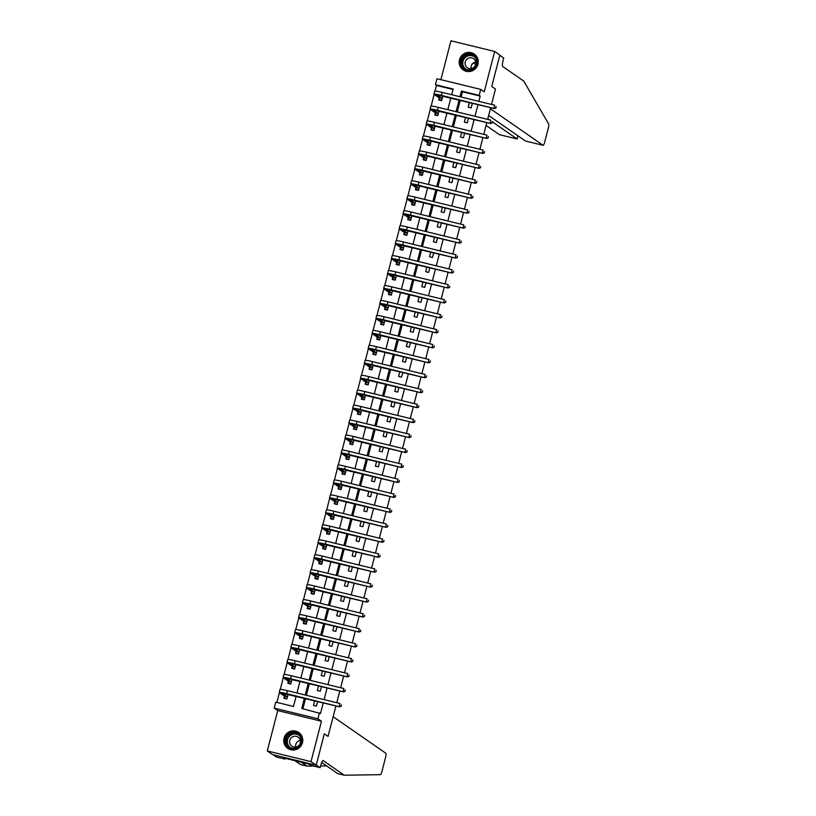 <?xml version="1.0" encoding="UTF-8"?>
<svg xmlns="http://www.w3.org/2000/svg" width="816" height="816" viewBox="0 0 816 816"><rect width="100%" height="100%" fill="white"/><g stroke="black" fill="none" stroke-linecap="round" stroke-linejoin="round"><path stroke-width="1.22" d="M459.49 59.741A9.67 9.466 -55.3 0 0 463.202 69.921A9.67 9.466 -55.3 0 0 477.931 64.229A9.67 9.466 -55.3 0 0 474.218 54.04A9.67 9.466 -55.3 0 0 459.49 59.741M284.029 738.184A9.67 9.466 -55.3 0 0 287.742 748.374A9.67 9.466 -55.3 0 0 302.471 742.682A9.67 9.466 -55.3 0 0 298.758 732.493A9.67 9.466 -55.3 0 0 284.029 738.184M453.043 89.474L436.468 85.435L435.428 84.721L436.978 78.734L480.695 89.393L479.155 95.38L461.428 91.055L459.959 96.737M487.631 119.381L490.671 107.641L490.385 108.742L543.119 145.319A3.713 0.714 103.7 0 0 543.17 145.34A3.713 0.714 103.7 0 0 544.67 142.168L548.342 127.99A3.713 0.714 103.7 0 0 548.709 124.042L523.739 81.08L502.717 66.494A6.191 1.183 -76.3 0 1 503.227 59.792L503.696 57.997L499.8 55.294L491.742 86.465L499.861 55.06L494.669 51.459L450.952 40.8L440.895 79.693M273.105 754.708L276.43 757.024L284.998 759.104L283.723 758.227L284.988 758.248L307.805 763.807L311.59 765.592L320.158 767.672L316.261 764.98L324.329 733.808L316.2 765.214L272.483 754.555L267.291 750.955L311.018 761.614L321.453 721.232L317.924 718.784L274.207 708.125L275.747 702.148L293.474 706.462L296.126 696.211M321.453 721.232L277.736 710.573L267.291 750.955M277.736 710.573L274.207 708.125M436.468 85.435L435.01 91.066M434.153 94.37L431.144 106.019M430.287 109.324L427.278 120.982M426.421 124.277L423.402 135.935M422.555 139.24L419.536 150.899M418.679 154.193L415.67 165.852M414.814 169.147L411.805 180.805M410.948 184.11L407.929 195.769M407.082 199.063L404.063 210.722M403.216 214.016L400.197 225.675M399.34 228.98L396.331 240.638M395.474 243.933L392.465 255.592M391.609 258.896L388.589 270.555M387.743 273.85L384.724 285.508M383.867 288.803L380.858 300.461M380.001 303.766L376.992 315.425M376.135 318.719L373.116 330.378M372.269 333.673L369.25 345.331M368.393 348.636L365.384 360.295M364.528 363.589L361.519 375.248M360.662 378.553L357.643 390.201M356.796 393.506L353.777 405.164M352.93 408.459L349.911 420.118M349.054 423.422L346.045 435.081M345.188 438.376L342.179 450.034M341.323 453.329L338.303 464.987M337.457 468.292L334.438 479.951M333.581 483.245L330.572 494.904M329.715 498.209L326.706 509.857M325.849 513.162L322.83 524.821M321.983 528.115L318.964 539.774M318.107 543.079L315.098 554.737M314.242 558.032L311.233 569.69M310.376 572.985L307.357 584.644M306.51 587.948L303.491 599.607M302.644 602.902L299.625 614.56M298.768 617.865L295.759 629.513M294.902 632.818L291.893 644.477M291.037 647.771L288.017 659.43M287.171 662.735L284.152 674.393M283.295 677.688L280.286 689.347M279.429 692.641L276.899 702.423M316.2 765.214L311.018 761.614M284.458 696.293L283.948 698.251L286.906 698.965L288.119 694.263M288.323 681.34L287.813 683.288L290.771 684.012L291.985 679.3M292.189 666.386L291.689 668.335L294.637 669.059L295.861 664.346M296.055 651.423L295.555 653.381L298.503 654.095L299.727 649.393M299.931 636.47L299.421 638.418L302.379 639.142L303.593 634.43M303.797 621.517L303.287 623.465L306.245 624.189L307.459 619.477M307.663 606.553L307.163 608.512L310.111 609.226L311.335 604.523M311.528 591.6L311.029 593.548L313.976 594.272L315.2 589.56M315.394 576.637L314.894 578.595L317.852 579.309L319.066 574.607M319.27 561.683L318.76 563.632L321.718 564.356L322.932 559.643M323.136 546.73L322.626 548.678L325.584 549.403L326.798 544.69M327.002 531.767L326.502 533.725L329.45 534.439L330.674 529.737M330.868 516.814L330.368 518.762L333.326 519.486L334.54 514.774M334.744 501.86L334.234 503.809L337.192 504.533L338.405 499.82M338.609 486.897L338.099 488.855L341.057 489.569L342.271 484.867M342.475 471.944L341.975 473.892L344.923 474.616L346.147 469.904M346.341 456.98L345.841 458.939L348.789 459.653L350.013 454.951M350.217 442.027L349.707 443.975L352.665 444.7L353.879 439.987M354.083 427.074L353.573 429.022L356.531 429.746L357.745 425.034M357.949 412.111L357.449 414.069L360.397 414.783L361.621 410.081M361.814 397.157L361.315 399.106L364.262 399.83L365.486 395.117M365.68 382.204L365.18 384.152L368.138 384.877L369.352 380.164M369.556 367.241L369.046 369.199L372.004 369.913L373.218 365.211M373.422 352.288L372.912 354.236L375.87 354.96L377.084 350.248M377.288 337.324L376.788 339.283L379.736 339.997L380.96 335.294M381.154 322.371L380.654 324.319L383.612 325.043L384.826 320.331M385.03 307.418L384.52 309.366L387.478 310.09L388.691 305.378M388.895 292.454L388.385 294.413L391.343 295.127L392.557 290.425M392.761 277.501L392.261 279.449L395.209 280.174L396.433 275.461M396.627 262.548L396.127 264.496L399.075 265.22L400.299 260.508M400.503 247.585L399.993 249.543L402.951 250.257L404.165 245.555M404.369 232.631L403.859 234.58L406.817 235.304L408.031 230.591M408.235 217.678L407.725 219.626L410.683 220.34L411.907 215.638M412.1 202.715L411.601 204.663L414.548 205.387L415.772 200.685M415.966 187.762L415.466 189.71L418.424 190.434L419.638 185.722M419.842 172.798L419.332 174.757L422.29 175.471L423.504 170.768M423.708 157.845L423.198 159.793L426.156 160.517L427.37 155.805M427.574 142.892L427.074 144.84L430.022 145.564L431.246 140.852M431.44 127.928L430.94 129.887L433.898 130.601L435.112 125.899M435.316 112.975L434.806 114.923L437.764 115.648L438.977 110.935M439.181 98.022L438.671 99.97L441.629 100.684L442.843 95.982M304.399 698.231L301.747 708.482L320.515 713.521L323.279 702.831M324.105 699.618L327.145 687.878M327.981 684.665L331.01 672.914M331.847 669.701L334.886 657.961M335.713 654.748L338.752 642.998M339.578 639.795L342.618 628.045M343.454 624.832L346.484 613.091M347.32 609.878L350.36 598.128M351.186 594.915L354.226 583.175M355.052 579.962L358.091 568.222M358.918 565.009L361.957 553.258M362.794 550.045L365.833 538.305M366.659 535.092L369.699 523.342M370.525 520.139L373.565 508.388M374.391 505.175L377.431 493.435M378.267 490.222L381.296 478.472M382.133 475.259L385.172 463.519M385.999 460.306L389.038 448.565M389.864 445.352L392.904 433.602M393.74 430.389L396.77 418.649M397.606 415.436L400.646 403.685M401.472 400.483L404.512 388.732M405.338 385.519L408.377 373.779M409.204 370.566L412.243 358.816M413.08 355.613L416.119 343.862M416.945 340.649L419.985 328.909M420.811 325.696L423.851 313.946M424.677 310.733L427.717 298.993M428.553 295.78L431.582 284.029M432.419 280.826L435.458 269.076M436.285 265.863L439.324 254.123M440.15 250.91L443.19 239.159M444.026 235.957L447.056 224.206M447.892 220.993L450.932 209.253M451.758 206.04L454.798 194.29M455.624 191.077L458.663 179.336M459.49 176.123L462.529 164.373M463.366 161.17L466.405 149.42M467.231 146.207L470.271 134.467M471.097 131.254L474.137 119.503M474.963 116.3L478.003 104.55M478.839 101.337L480.196 96.094L462.468 91.78L461.111 97.022M460.275 100.225L457.235 111.976M456.409 115.189L453.37 126.929M452.543 130.142L449.504 141.892M448.678 145.105L445.638 156.845M444.802 160.058L441.772 171.799M440.936 175.012L437.896 186.762M437.07 189.975L434.03 201.715M433.204 204.928L430.165 216.679M429.328 219.881L426.299 231.632M425.462 234.845L422.423 246.585M421.597 249.798L418.557 261.548M417.731 264.761L414.691 276.502M413.865 279.715L410.825 291.455M409.989 294.668L406.949 306.418M406.123 309.631L403.084 321.371M402.257 324.584L399.218 336.335M398.392 339.538L395.352 351.288M394.516 354.501L391.486 366.241M390.65 369.454L387.61 381.205M386.784 384.418L383.744 396.158M382.918 399.371L379.879 411.111M379.042 414.324L376.013 426.074M375.176 429.287L372.137 441.028M371.311 444.241L368.271 455.991M367.445 459.194L364.405 470.944M363.579 474.157L360.539 485.897M359.703 489.11L356.674 500.861M355.837 504.064L352.798 515.814M351.971 519.027L348.932 530.767M348.106 533.98L345.066 545.731M344.23 548.944L341.2 560.684M340.364 563.897L337.324 575.647M336.498 578.85L333.458 590.6M332.632 593.813L329.593 605.554M328.756 608.767L325.727 620.517M324.89 623.72L321.851 635.47M321.025 638.683L317.985 650.423M317.159 653.636L314.119 665.387M313.293 668.6L310.253 680.34M309.417 683.553L306.388 695.303M305.551 698.506L302.899 708.757M314.711 700.74L313.497 705.452L316.445 706.166L317.669 701.464M318.577 685.787L317.363 690.489L320.321 691.213L321.535 686.501M322.442 670.823L321.229 675.536L324.187 676.26L325.4 671.548M326.318 655.87L325.094 660.583L328.052 661.297L329.266 656.594M330.184 640.917L328.97 645.619L331.918 646.343L333.142 641.631M334.05 625.954L332.836 630.666L335.784 631.38L337.008 626.678M337.916 611L336.702 615.713L339.66 616.427L340.874 611.725M341.792 596.047L340.568 600.749L343.526 601.474L344.74 596.761M345.658 581.084L344.434 585.796L347.392 586.51L348.616 581.808M349.523 566.131L348.31 570.833L351.257 571.557L352.481 566.845M353.389 551.167L352.175 555.88L355.133 556.604L356.347 551.891M357.265 536.214L356.041 540.926L358.999 541.64L360.213 536.938M361.131 521.261L359.907 525.963L362.865 526.687L364.079 521.975M364.997 506.297L363.783 511.01L366.731 511.734L367.955 507.022M368.863 491.344L367.649 496.057L370.607 496.771L371.821 492.068M372.728 476.391L371.515 481.093L374.473 481.817L375.686 477.105M376.604 461.428L375.38 466.14L378.338 466.854L379.552 462.152M380.47 446.474L379.256 451.177L382.204 451.901L383.428 447.188M384.336 431.511L383.122 436.223L386.07 436.948L387.294 432.235M388.202 416.558L386.988 421.27L389.946 421.984L391.16 417.282M392.078 401.605L390.854 406.307L393.812 407.031L395.026 402.319M395.944 386.641L394.72 391.354L397.678 392.078L398.891 387.365M399.809 371.688L398.596 376.4L401.543 377.114L402.767 372.412M403.675 356.735L402.461 361.437L405.419 362.161L406.633 357.449M407.551 341.771L406.327 346.484L409.285 347.198L410.499 342.496M411.417 326.818L410.193 331.52L413.151 332.245L414.365 327.532M415.283 311.855L414.069 316.567L417.017 317.291L418.241 312.579M419.149 296.902L417.935 301.614L420.893 302.328L422.107 297.626M423.014 281.948L421.801 286.651L424.759 287.375L425.972 282.662M426.89 266.985L425.666 271.697L428.624 272.422L429.838 267.709M430.756 252.032L429.542 256.744L432.49 257.458L433.714 252.756M434.622 237.079L433.408 241.781L436.356 242.505L437.58 237.793M438.488 222.115L437.274 226.828L440.232 227.542L441.446 222.839M442.364 207.162L441.14 211.864L444.098 212.588L445.312 207.876M446.23 192.199L445.006 196.911L447.964 197.635L449.177 192.923M450.095 177.245L448.882 181.958L451.829 182.672L453.053 177.97M453.961 162.292L452.747 166.994L455.705 167.719L456.919 163.006M457.837 147.329L456.613 152.041L459.571 152.765L460.785 148.053M461.703 132.376L460.479 137.088L463.437 137.802L464.651 133.1M465.569 117.422L464.355 122.125L467.303 122.849L468.527 118.136M469.435 102.459L468.221 107.171L471.169 107.885L472.393 103.183M495.475 89.056L491.507 104.428L495.475 89.056L491.742 86.465L495.475 89.056M486.805 122.594L483.766 134.344M482.939 137.547L479.9 149.297M479.074 152.51L476.034 164.251M475.198 167.464L472.158 179.214M471.332 182.427L468.292 194.167M467.466 197.38L464.426 209.12M463.6 212.333L460.561 224.084M459.724 227.297L456.695 239.037M455.858 242.25L452.819 254M451.993 257.203L448.953 268.954M448.127 272.167L445.087 283.907M444.251 287.12L441.221 298.87M440.385 302.083L437.345 313.823M436.519 317.036L433.48 328.777M432.653 331.99L429.614 343.74M428.788 346.953L425.748 358.693M424.912 361.906L421.872 373.657M421.046 376.859L418.006 388.61M417.18 391.823L414.14 403.563M413.314 406.776L410.275 418.526M409.438 421.739L406.409 433.48M405.572 436.693L402.533 448.433M401.707 451.646L398.667 463.396M397.841 466.609L394.801 478.349M393.965 481.562L390.935 493.313M390.099 496.516L387.059 508.266M386.233 511.479L383.194 523.219M382.367 526.432L379.328 538.183M378.502 541.396L375.462 553.136M374.626 556.349L371.586 568.089M370.76 571.302L367.72 583.052M366.894 586.265L363.854 598.006M363.028 601.219L359.989 612.969M359.152 616.172L356.123 627.922M355.286 631.135L352.247 642.875M351.421 646.088L348.381 657.839M347.555 661.042L344.515 672.792M343.679 676.005L340.649 687.745M339.813 690.958L336.773 702.709M335.947 705.922L328.063 736.399L333.152 716.713L385.886 753.29A3.713 0.714 103.7 0 1 385.58 757.319L381.919 771.487A3.713 0.714 103.7 0 1 380.45 774.67L344.23 775.2L323.207 760.624A6.191 1.183 103.7 0 0 323.126 760.583A6.191 1.183 103.7 0 0 320.627 765.877L320.158 767.672M480.695 89.393L484.225 91.841L494.669 51.459M480.196 96.094L479.155 95.38M319.474 712.796L317.924 718.784M324.329 733.808L328.063 736.399L324.329 733.808M451.687 94.717L453.155 89.036L435.428 84.721M296.963 692.998L299.992 681.258M300.829 678.045L303.868 666.295M304.694 663.092L307.734 651.341M308.56 648.128L311.6 636.388M312.436 633.175L315.466 621.425M316.302 618.212L319.342 606.472M320.168 603.259L323.207 591.518M324.034 588.305L327.073 576.555M327.899 573.342L330.939 561.602M331.775 558.389L334.805 546.638M335.641 543.436L338.681 531.685M339.507 528.472L342.547 516.732M343.373 513.519L346.412 501.769M347.249 498.556L350.278 486.815M351.115 483.602L354.154 471.862M354.98 468.649L358.02 456.899M358.846 453.686L361.886 441.946M362.712 438.733L365.752 426.982M366.588 423.779L369.628 412.029M370.454 408.816L373.493 397.076M374.32 393.863L377.359 382.112M378.185 378.91L381.225 367.159M382.061 363.946L385.091 352.206M385.927 348.993L388.967 337.243M389.793 334.03L392.833 322.289M393.659 319.076L396.698 307.326M397.535 304.123L400.564 292.373M401.401 289.16L404.44 277.42M405.266 274.207L408.306 262.456M409.132 259.253L412.172 247.503M412.998 244.29L416.038 232.55M416.874 229.337L419.914 217.586M420.74 214.373L423.779 202.633M424.606 199.42L427.645 187.67M428.471 184.467L431.511 172.717M432.347 169.504L435.377 157.763M436.213 154.55L439.253 142.8M440.079 139.597L443.119 127.847M443.945 124.634L446.984 112.894M447.821 109.681L450.85 97.93M459.122 99.95L456.093 111.69M455.257 114.903L452.217 126.653M451.391 129.866L448.351 141.607M447.525 144.82L444.485 156.57M443.649 159.773L440.62 171.523M439.783 174.736L436.744 186.476M435.917 189.689L432.878 201.44M432.052 204.643L429.012 216.393M428.186 219.606L425.146 231.346M424.31 234.559L421.28 246.31M420.444 249.523L417.404 261.263M416.578 264.476L413.539 276.226M412.712 279.429L409.673 291.179M408.836 294.392L405.807 306.133M404.971 309.346L401.931 321.096M401.105 324.299L398.065 336.049M397.239 339.262L394.199 351.002M393.363 354.215L390.334 365.966M389.497 369.179L386.458 380.919M385.631 384.132L382.592 395.882M381.766 399.085L378.726 410.836M377.9 414.049L374.86 425.789M374.024 429.002L370.994 440.752M370.158 443.955L367.118 455.705M366.292 458.918L363.253 470.659M362.426 473.872L359.387 485.622M358.55 488.835L355.521 500.575M354.685 503.788L351.645 515.539M350.819 518.741L347.779 530.492M346.953 533.705L343.913 545.445M343.077 548.658L340.048 560.408M339.211 563.611L336.172 575.362M335.345 578.575L332.306 590.315M331.48 593.528L328.44 605.278M327.614 608.491L324.574 620.231M323.738 623.444L320.708 635.195M319.872 638.398L316.832 650.148M316.006 653.361L312.967 665.101M312.14 668.314L309.101 680.065M308.264 683.267L305.235 695.018M462.468 91.78L461.428 91.055M286.997 698.618L284.682 698.057L284.427 696.109L287.385 696.833L282.214 693.202L339.711 706.829L286.661 693.671A9.292 0.673 -165.5 0 0 279.215 692.427A9.292 0.673 -165.5 0 0 279.347 692.59L284.427 696.109M285.518 698.629L284.682 698.057M341.108 706.054L341.425 704.861L341.108 706.054L339.191 706.472L339.966 703.484L287.436 690.683A9.292 0.673 -165.5 0 0 279.99 689.428L279.215 692.427M341.323 706.207L339.711 706.829M320.617 765.918L326.696 765.949M344.23 775.2L337.763 773.619L321.728 762.501M301.39 762.246L306.969 766.122L300.502 764.541L294.923 760.675M306.969 766.122L313.385 766.03M284.998 759.104L285.141 758.564M486.071 125.419L499.392 134.66L517.058 138.965L517.885 135.772M487.815 118.687L489.467 119.83M492.436 121.89L517.099 138.985L499.443 134.681A3.713 0.714 -76.3 0 1 499.392 134.66M475.748 64.546L473.402 62.924M488.641 115.484L525.453 141.015L543.119 145.319M290.863 683.665L288.558 683.094L288.293 681.156L291.251 681.88L286.09 678.239L343.577 691.876L290.527 678.718A9.292 0.673 -165.5 0 0 283.091 677.464A9.292 0.673 -165.5 0 0 283.223 677.637L288.293 681.156M289.384 683.675L288.558 683.094M344.984 691.101L345.29 689.908L344.984 691.101L343.057 691.519L343.832 688.531L291.302 675.719A9.292 0.673 -165.5 0 0 283.856 674.475L283.091 677.464M345.188 691.244L343.577 691.876M294.729 668.702L292.424 668.141L292.169 666.203L295.117 666.917L289.955 663.286L347.443 676.923L294.392 663.755A9.292 0.673 -165.5 0 0 286.957 662.51A9.292 0.673 -165.5 0 0 287.089 662.674L292.169 666.203M293.25 668.722L292.424 668.141M348.85 676.148L349.156 674.944L348.85 676.148L346.922 676.556L347.698 673.567L295.168 660.766A9.292 0.673 -165.5 0 0 287.732 659.522L286.957 662.51M349.054 676.291L347.443 676.923M298.595 653.749L296.29 653.188L296.035 651.239L298.993 651.964L293.821 648.332L351.308 661.96L298.258 648.802A9.292 0.673 -165.5 0 0 290.822 647.557A9.292 0.673 -165.5 0 0 290.955 647.72L296.035 651.239M297.126 653.759L296.29 653.188M352.716 661.184L353.022 659.991L352.716 661.184L350.788 661.603L351.563 658.614L299.033 645.813A9.292 0.673 -165.5 0 0 291.598 644.558L290.822 647.557M352.92 661.327L351.308 661.96M302.471 638.785L300.155 638.224L299.9 636.286L302.858 637L297.687 633.369L355.184 647.006L302.134 633.848A9.292 0.673 -165.5 0 0 294.688 632.594A9.292 0.673 -165.5 0 0 294.821 632.767L299.9 636.286M300.992 638.806L300.155 638.224M356.582 646.231L356.898 645.038L356.582 646.231L354.664 646.649L355.439 643.651L302.909 630.85A9.292 0.673 -165.5 0 0 295.463 629.605L294.688 632.594M356.796 646.374L355.184 647.006M299.278 746.273A8.364 8.191 124.7 0 1 287.62 746.569A8.364 8.191 124.7 0 1 287.558 734.828A8.364 8.191 124.7 0 1 299.217 734.522A8.364 8.191 124.7 0 1 299.278 746.273M288.089 735.318A7.742 7.579 -55.3 0 0 289.109 746.987A7.742 7.579 -55.3 0 0 298.952 745.916A7.742 7.579 -55.3 0 0 297.932 734.257A7.742 7.579 -55.3 0 0 288.089 735.318M295.708 747.089A5.518 5.396 124.7 0 1 300.349 740.398M291.169 737.899A5.518 5.396 -55.3 0 0 291.893 746.201A5.518 5.396 -55.3 0 0 298.901 745.447A5.518 5.396 -55.3 0 0 298.177 737.144A5.518 5.396 -55.3 0 0 291.169 737.899M300.9 734.553A9.598 9.404 -55.3 0 0 286.681 733.982A9.598 9.404 -55.3 0 0 290.425 749.659M460.928 64.454A8.364 8.191 124.7 0 1 466.701 54.131A8.364 8.191 124.7 0 1 476.83 59.741A8.364 8.191 124.7 0 1 471.056 70.064A8.364 8.191 124.7 0 1 460.928 64.454M476.34 59.986A7.742 7.579 -55.3 0 0 464.6 55.957A7.742 7.579 -55.3 0 0 464.569 68.534A7.742 7.579 -55.3 0 0 476.34 59.986M471.169 68.646A5.518 5.396 124.7 0 1 475.81 61.955M475.738 61.669A5.518 5.396 -55.3 0 0 467.374 58.803A5.518 5.396 -55.3 0 0 467.354 67.748A5.518 5.396 -55.3 0 0 475.738 61.669M476.36 56.1A9.598 9.404 -55.3 0 0 459.745 64.801A9.598 9.404 -55.3 0 0 465.885 71.206M306.337 623.832L304.021 623.271L303.766 621.333L306.724 622.047L301.563 618.416L359.05 632.053L306 618.885A9.292 0.673 -165.5 0 0 298.554 617.641A9.292 0.673 -165.5 0 0 298.697 617.804L303.766 621.333M304.858 623.842L304.021 623.271M360.458 631.278L360.764 630.074L360.458 631.278L358.53 631.686L359.305 628.697L306.775 615.896A9.292 0.673 -165.5 0 0 299.329 614.652L298.554 617.641M360.662 631.421L359.05 632.053M310.202 608.879L307.897 608.308L307.642 606.37L310.59 607.094L305.429 603.463L362.916 617.09L309.866 603.932A9.292 0.673 -165.5 0 0 302.43 602.687A9.292 0.673 -165.5 0 0 302.563 602.851L307.642 606.37M308.723 608.889L307.897 608.308M364.324 616.315L364.63 615.121L364.324 616.315L362.396 616.733L363.171 613.744L310.641 600.933A9.292 0.673 -165.5 0 0 303.205 599.689L302.43 602.687M364.528 616.457L362.916 617.09M314.068 593.915L311.763 593.354L311.508 591.416L314.466 592.13L309.295 588.499L366.782 602.137L313.732 588.968A9.292 0.673 -165.5 0 0 306.296 587.724A9.292 0.673 -165.5 0 0 306.428 587.887L311.508 591.416M312.589 593.936L311.763 593.354M368.189 601.361L368.495 600.168L368.189 601.361L366.262 601.78L367.037 598.781L314.507 585.98A9.292 0.673 -165.5 0 0 307.071 584.735L306.296 587.724M368.393 601.504L366.782 602.137M317.944 578.962L315.629 578.401L315.374 576.453L318.332 577.177L313.16 573.546L370.648 587.173L317.608 574.015A9.292 0.673 -165.5 0 0 310.162 572.771A9.292 0.673 -165.5 0 0 310.294 572.934L315.374 576.453M316.465 578.972L315.629 578.401M372.055 586.398L372.371 585.205L372.055 586.398L370.138 586.816L370.903 583.828L318.373 571.027A9.292 0.673 -165.5 0 0 310.937 569.772L310.162 572.771M372.269 586.551L370.648 587.173M321.81 564.009L319.495 563.438L319.24 561.5L322.198 562.224L317.026 558.583L374.524 572.22L321.473 559.062A9.292 0.673 -165.5 0 0 314.027 557.807A9.292 0.673 -165.5 0 0 314.17 557.981L319.24 561.5M320.331 564.019L319.495 563.438M375.921 571.445L376.237 570.251L375.921 571.445L374.003 571.863L374.779 568.874L322.249 556.063A9.292 0.673 -165.5 0 0 314.803 554.819L314.027 557.807M376.135 571.588L374.524 572.22M325.676 549.046L323.371 548.485L323.116 546.547L326.063 547.261L320.902 543.629L378.389 557.267L325.339 544.099A9.292 0.673 -165.5 0 0 317.903 542.854A9.292 0.673 -165.5 0 0 318.036 543.017L323.116 546.547M324.197 549.066L323.371 548.485M379.797 556.492L380.103 555.288L379.797 556.492L377.869 556.9L378.644 553.911L326.114 541.11A9.292 0.673 -165.5 0 0 318.668 539.866L317.903 542.854M380.001 556.634L378.389 557.267M329.542 534.092L327.236 533.531L326.981 531.583L329.929 532.307L324.768 528.676L382.255 542.303L329.205 529.145A9.292 0.673 -165.5 0 0 321.769 527.901A9.292 0.673 -165.5 0 0 321.902 528.064L326.981 531.583M328.063 534.103L327.236 533.531M383.663 541.528L383.969 540.335L383.663 541.528L381.735 541.946L382.51 538.958L329.98 526.157A9.292 0.673 -165.5 0 0 322.544 524.902L321.769 527.901M383.867 541.671L382.255 542.303M333.407 519.129L331.102 518.568L330.847 516.63L333.805 517.344L328.634 513.713L386.121 527.35L333.081 514.192A9.292 0.673 -165.5 0 0 325.635 512.938A9.292 0.673 -165.5 0 0 325.768 513.111L330.847 516.63M331.939 519.149L331.102 518.568M387.529 526.575L387.845 525.382L387.529 526.575L385.611 526.993L386.376 523.994L333.846 511.193A9.292 0.673 -165.5 0 0 326.41 509.949L325.635 512.938M387.743 526.718L386.121 527.35M337.283 504.176L334.968 503.615L334.713 501.677L337.671 502.391L332.5 498.76L389.997 512.397L336.947 499.229A9.292 0.673 -165.5 0 0 329.501 497.984A9.292 0.673 -165.5 0 0 329.633 498.148L334.713 501.677M335.804 504.186L334.968 503.615M391.394 511.622L391.711 510.418L391.394 511.622L389.477 512.03L390.252 509.041L337.722 496.24A9.292 0.673 -165.5 0 0 330.276 494.996L329.501 497.984M391.609 511.765L389.997 512.397M341.149 489.223L338.844 488.651L338.579 486.713L341.537 487.438L336.376 483.806L393.863 497.434L340.813 484.276A9.292 0.673 -165.5 0 0 333.377 483.031A9.292 0.673 -165.5 0 0 333.509 483.194L338.579 486.713M339.67 489.233L338.844 488.651M395.27 496.658L395.576 495.465L395.27 496.658L393.343 497.077L394.118 494.088L341.588 481.277A9.292 0.673 -165.5 0 0 334.142 480.032L333.377 483.031M395.474 496.801L393.863 497.434M345.015 474.259L342.71 473.698L342.455 471.76L345.403 472.474L340.241 468.843L397.729 482.48L344.678 469.312A9.292 0.673 -165.5 0 0 337.243 468.068A9.292 0.673 -165.5 0 0 337.375 468.241L342.455 471.76M343.536 474.28L342.71 473.698M399.136 481.705L399.442 480.512L399.136 481.705L397.208 482.123L397.984 479.125L345.454 466.324A9.292 0.673 -165.5 0 0 338.018 465.079L337.243 468.068M399.34 481.848L397.729 482.48M348.881 459.306L346.576 458.745L346.321 456.797L349.279 457.521L344.107 453.89L401.594 467.517L348.544 454.359A9.292 0.673 -165.5 0 0 341.108 453.115A9.292 0.673 -165.5 0 0 341.241 453.278L346.321 456.797M347.412 459.316L346.576 458.745M403.002 466.752L403.308 465.548L403.002 466.752L401.074 467.16L401.849 464.171L349.319 451.37A9.292 0.673 -165.5 0 0 341.884 450.126L341.108 453.115M403.206 466.895L401.594 467.517M352.757 444.353L350.441 443.782L350.186 441.844L353.144 442.568L347.973 438.926L405.47 452.564L352.42 439.406A9.292 0.673 -165.5 0 0 344.974 438.151A9.292 0.673 -165.5 0 0 345.107 438.325L350.186 441.844M351.278 444.363L350.441 443.782M406.868 451.789L407.184 450.595L406.868 451.789L404.95 452.207L405.725 449.218L353.195 436.407A9.292 0.673 -165.5 0 0 345.749 435.163L344.974 438.151M407.082 451.931L405.47 452.564M356.623 429.389L354.307 428.828L354.052 426.89L357.01 427.604L351.839 423.973L409.336 437.611L356.286 424.442A9.292 0.673 -165.5 0 0 348.84 423.198A9.292 0.673 -165.5 0 0 348.983 423.361L354.052 426.89M355.144 429.41L354.307 428.828M410.744 436.835L411.05 435.632L410.744 436.835L408.816 437.243L409.591 434.255L357.061 421.454A9.292 0.673 -165.5 0 0 349.615 420.209L348.84 423.198M410.948 436.978L409.336 437.611M360.488 414.436L358.183 413.875L357.928 411.927L360.876 412.651L355.715 409.02L413.202 422.647L360.152 409.489A9.292 0.673 -165.5 0 0 352.716 408.245A9.292 0.673 -165.5 0 0 352.849 408.408L357.928 411.927M359.009 414.446L358.183 413.875M414.61 421.872L414.916 420.679L414.61 421.872L412.682 422.29L413.457 419.302L360.927 406.501A9.292 0.673 -165.5 0 0 353.491 405.246L352.716 408.245M414.814 422.025L413.202 422.647M364.354 399.473L362.049 398.912L361.794 396.974L364.742 397.698L359.581 394.057L417.068 407.694L364.018 394.536A9.292 0.673 -165.5 0 0 356.582 393.281A9.292 0.673 -165.5 0 0 356.714 393.455L361.794 396.974M362.875 399.493L362.049 398.912M418.475 406.919L418.781 405.725L418.475 406.919L416.548 407.337L417.323 404.338L364.793 391.537A9.292 0.673 -165.5 0 0 357.357 390.293L356.582 393.281M418.679 407.062L417.068 407.694M368.23 384.52L365.915 383.959L365.66 382.021L368.618 382.735L363.446 379.103L420.934 392.741L367.894 379.573A9.292 0.673 -165.5 0 0 360.448 378.328A9.292 0.673 -165.5 0 0 360.58 378.491L365.66 382.021M366.751 384.53L365.915 383.959M422.341 391.966L422.657 390.762L422.341 391.966L420.424 392.374L421.189 389.385L368.659 376.584A9.292 0.673 -165.5 0 0 361.223 375.34L360.448 378.328M422.555 392.108L420.934 392.741M372.096 369.566L369.781 368.995L369.526 367.057L372.484 367.781L367.312 364.15L424.81 377.777L371.759 364.619A9.292 0.673 -165.5 0 0 364.313 363.375A9.292 0.673 -165.5 0 0 364.456 363.538L369.526 367.057M370.617 369.577L369.781 368.995M426.207 377.002L426.523 375.809L426.207 377.002L424.289 377.42L425.065 374.432L372.535 361.631A9.292 0.673 -165.5 0 0 365.089 360.376L364.313 363.375M426.421 377.145L424.81 377.777M375.962 354.603L373.657 354.042L373.402 352.104L376.349 352.818L371.188 349.187L428.675 362.824L375.625 349.656A9.292 0.673 -165.5 0 0 368.189 348.412A9.292 0.673 -165.5 0 0 368.322 348.585L373.402 352.104M374.483 354.623L373.657 354.042M430.083 362.049L430.389 360.856L430.083 362.049L428.155 362.467L428.93 359.468L376.4 346.667A9.292 0.673 -165.5 0 0 368.954 345.423L368.189 348.412M430.287 362.192L428.675 362.824M379.828 339.65L377.522 339.089L377.267 337.141L380.215 337.865L375.054 334.234L432.541 347.861L379.491 334.703A9.292 0.673 -165.5 0 0 372.055 333.458A9.292 0.673 -165.5 0 0 372.188 333.622L377.267 337.141M378.349 339.66L377.522 339.089M433.949 347.096L434.255 345.892L433.949 347.096L432.021 347.504L432.796 344.515L380.266 331.714A9.292 0.673 -165.5 0 0 372.83 330.47L372.055 333.458M434.153 347.239L432.541 347.861M383.693 324.697L381.388 324.125L381.133 322.187L384.091 322.912L378.92 319.27L436.407 332.908L383.367 319.75A9.292 0.673 -165.5 0 0 375.921 318.495A9.292 0.673 -165.5 0 0 376.054 318.668L381.133 322.187M382.225 324.707L381.388 324.125M437.815 332.132L438.121 330.939L437.815 332.132L435.897 332.551L436.662 329.562L384.132 316.751A9.292 0.673 -165.5 0 0 376.696 315.506L375.921 318.495M438.029 332.275L436.407 332.908M387.569 309.733L385.254 309.172L384.999 307.234L387.957 307.948L382.786 304.317L440.283 317.954L387.233 304.786A9.292 0.673 -165.5 0 0 379.787 303.542A9.292 0.673 -165.5 0 0 379.919 303.705L384.999 307.234M386.09 309.754L385.254 309.172M441.68 317.179L441.997 315.976L441.68 317.179L439.763 317.587L440.538 314.599L388.008 301.798A9.292 0.673 -165.5 0 0 380.562 300.553L379.787 303.542M441.895 317.322L440.283 317.954M391.435 294.78L389.13 294.219L388.865 292.271L391.823 292.995L386.662 289.364L444.149 302.991L391.099 289.833A9.292 0.673 -165.5 0 0 383.663 288.589A9.292 0.673 -165.5 0 0 383.795 288.752L388.865 292.271M389.956 294.79L389.13 294.219M445.556 302.216L445.862 301.022L445.556 302.216L443.629 302.634L444.404 299.645L391.874 286.844A9.292 0.673 -165.5 0 0 384.428 285.59L383.663 288.589M445.76 302.369L444.149 302.991M395.301 279.817L392.996 279.256L392.741 277.318L395.689 278.042L390.527 274.4L448.015 288.038L394.964 274.88A9.292 0.673 -165.5 0 0 387.529 273.625A9.292 0.673 -165.5 0 0 387.661 273.799L392.741 277.318M393.822 279.837L392.996 279.256M449.422 287.263L449.728 286.069L449.422 287.263L447.494 287.681L448.27 284.682L395.74 271.881A9.292 0.673 -165.5 0 0 388.304 270.637L387.529 273.625M449.626 287.405L448.015 288.038M399.167 264.863L396.862 264.302L396.607 262.364L399.565 263.078L394.393 259.447L451.88 273.085L398.83 259.916A9.292 0.673 -165.5 0 0 391.394 258.672A9.292 0.673 -165.5 0 0 391.527 258.835L396.607 262.364M397.698 264.874L396.862 264.302M453.288 272.309L453.594 271.106L453.288 272.309L451.36 272.717L452.135 269.729L399.605 256.928A9.292 0.673 -165.5 0 0 392.17 255.683L391.394 258.672M453.492 272.452L451.88 273.085M403.043 249.91L400.727 249.339L400.472 247.401L403.43 248.125L398.259 244.494L455.756 258.121L402.706 244.963A9.292 0.673 -165.5 0 0 395.26 243.719A9.292 0.673 -165.5 0 0 395.393 243.882L400.472 247.401M401.564 249.92L400.727 249.339M457.154 257.346L457.47 256.153L457.154 257.346L455.236 257.764L456.011 254.776L403.481 241.975A9.292 0.673 -165.5 0 0 396.035 240.72L395.26 243.719M457.368 257.489L455.756 258.121M406.909 234.947L404.593 234.386L404.338 232.448L407.296 233.162L402.125 229.531L459.622 243.168L406.572 230A9.292 0.673 -165.5 0 0 399.126 228.755A9.292 0.673 -165.5 0 0 399.269 228.929L404.338 232.448M405.43 234.967L404.593 234.386M461.03 242.393L461.336 241.199L461.03 242.393L459.102 242.811L459.877 239.812L407.347 227.011A9.292 0.673 -165.5 0 0 399.901 225.767L399.126 228.755M461.234 242.536L459.622 243.168M410.774 219.994L408.469 219.433L408.214 217.484L411.162 218.209L406.001 214.577L463.488 228.215L410.438 215.047A9.292 0.673 -165.5 0 0 403.002 213.802A9.292 0.673 -165.5 0 0 403.135 213.965L408.214 217.484M409.295 220.004L408.469 219.433M464.896 227.44L465.202 226.236L464.896 227.44L462.968 227.848L463.743 224.859L411.213 212.058A9.292 0.673 -165.5 0 0 403.777 210.814L403.002 213.802M465.1 227.582L463.488 228.215M414.64 205.04L412.335 204.469L412.08 202.531L415.028 203.255L409.867 199.614L467.354 213.251L414.304 200.093A9.292 0.673 -165.5 0 0 406.868 198.839A9.292 0.673 -165.5 0 0 407 199.012L412.08 202.531M413.161 205.051L412.335 204.469M468.761 212.476L469.067 211.283L468.761 212.476L466.834 212.894L467.609 209.906L415.079 197.095A9.292 0.673 -165.5 0 0 407.643 195.85L406.868 198.839M468.965 212.619L467.354 213.251M418.516 190.077L416.201 189.516L415.946 187.578L418.904 188.292L413.732 184.661L471.22 198.298L418.18 185.13A9.292 0.673 -165.5 0 0 410.734 183.886A9.292 0.673 -165.5 0 0 410.866 184.049L415.946 187.578M417.037 190.097L416.201 189.516M472.627 197.523L472.943 196.319L472.627 197.523L470.71 197.931L471.475 194.942L418.945 182.141A9.292 0.673 -165.5 0 0 411.509 180.897L410.734 183.886M472.841 197.666L471.22 198.298M422.382 175.124L420.067 174.563L419.812 172.615L422.77 173.339L417.598 169.708L475.096 183.335L422.045 170.177A9.292 0.673 -165.5 0 0 414.599 168.932A9.292 0.673 -165.5 0 0 414.742 169.096L419.812 172.615M420.903 175.134L420.067 174.563M476.493 182.56L476.809 181.366L476.493 182.56L474.575 182.978L475.351 179.989L422.821 167.188A9.292 0.673 -165.5 0 0 415.375 165.934L414.599 168.932M476.707 182.713L475.096 183.335M426.248 160.16L423.943 159.599L423.688 157.661L426.635 158.386L421.474 154.744L478.961 168.382L425.911 155.224A9.292 0.673 -165.5 0 0 418.475 153.969A9.292 0.673 -165.5 0 0 418.608 154.142L423.688 157.661M424.769 160.181L423.943 159.599M480.369 167.606L480.675 166.413L480.369 167.606L478.441 168.025L479.216 165.026L426.686 152.225A9.292 0.673 -165.5 0 0 419.24 150.98L418.475 153.969M480.573 167.749L478.961 168.382M430.114 145.207L427.808 144.646L427.553 142.708L430.501 143.422L425.34 139.791L482.827 153.428L429.777 140.26A9.292 0.673 -165.5 0 0 422.341 139.016A9.292 0.673 -165.5 0 0 422.474 139.179L427.553 142.708M428.635 145.217L427.808 144.646M484.235 152.653L484.541 151.45L484.235 152.653L482.307 153.061L483.082 150.073L430.552 137.272A9.292 0.673 -165.5 0 0 423.116 136.027L422.341 139.016M484.439 152.796L482.827 153.428M433.979 130.254L431.674 129.693L431.419 127.745L434.377 128.469L429.206 124.838L486.693 138.465L433.653 125.307A9.292 0.673 -165.5 0 0 426.207 124.063A9.292 0.673 -165.5 0 0 426.34 124.226L431.419 127.745M432.511 130.264L431.674 129.693M488.101 137.69L488.407 136.496L488.101 137.69L486.183 138.108L486.948 135.119L434.418 122.318A9.292 0.673 -165.5 0 0 426.982 121.064L426.207 124.063M488.305 137.833L486.693 138.465M437.855 115.291L435.54 114.73L435.285 112.792L438.243 113.506L433.072 109.874L490.569 123.512L437.519 110.344A9.292 0.673 -165.5 0 0 430.073 109.099A9.292 0.673 -165.5 0 0 430.205 109.273L435.285 112.792M436.376 115.311L435.54 114.73M491.966 122.737L492.283 121.543L491.966 122.737L490.049 123.155L490.824 120.156L438.294 107.355A9.292 0.673 -165.5 0 0 430.848 106.111L430.073 109.099M492.181 122.879L490.569 123.512M441.721 100.337L439.406 99.776L439.151 97.828L442.109 98.552L436.948 94.921L494.435 108.559L441.385 95.39A9.292 0.673 -165.5 0 0 433.949 94.146A9.292 0.673 -165.5 0 0 434.081 94.309L439.151 97.828M440.242 100.348L439.406 99.776M495.842 107.783L496.148 106.58L495.842 107.783L493.915 108.191L494.69 105.203L442.16 92.402A9.292 0.673 -165.5 0 0 434.714 91.157L433.949 94.146M496.046 107.926L494.435 108.559M286.661 693.671L287.436 690.683M290.527 678.718L291.302 675.719M294.392 663.755L295.168 660.766M298.258 648.802L299.033 645.813M302.134 633.848L302.909 630.85M289.67 747.334A7.742 7.579 124.7 0 1 298.462 734.655M299.431 735.624A7.487 7.334 -55.3 0 0 289.456 736.318A7.487 7.334 -55.3 0 0 290.914 747.905M465.12 68.881A7.742 7.579 124.7 0 1 473.923 56.202M474.881 57.181A7.487 7.334 -55.3 0 0 463.039 65.096A7.487 7.334 -55.3 0 0 466.375 69.452M306 618.885L306.775 615.896M309.866 603.932L310.641 600.933M313.732 588.968L314.507 585.98M317.608 574.015L318.373 571.027M321.473 559.062L322.249 556.063M325.339 544.099L326.114 541.11M329.205 529.145L329.98 526.157M333.081 514.192L333.846 511.193M336.947 499.229L337.722 496.24M340.813 484.276L341.588 481.277M344.678 469.312L345.454 466.324M348.544 454.359L349.319 451.37M352.42 439.406L353.195 436.407M356.286 424.442L357.061 421.454M360.152 409.489L360.927 406.501M364.018 394.536L364.793 391.537M367.894 379.573L368.659 376.584M371.759 364.619L372.535 361.631M375.625 349.656L376.4 346.667M379.491 334.703L380.266 331.714M383.367 319.75L384.132 316.751M387.233 304.786L388.008 301.798M391.099 289.833L391.874 286.844M394.964 274.88L395.74 271.881M398.83 259.916L399.605 256.928M402.706 244.963L403.481 241.975M406.572 230L407.347 227.011M410.438 215.047L411.213 212.058M414.304 200.093L415.079 197.095M418.18 185.13L418.945 182.141M422.045 170.177L422.821 167.188M425.911 155.224L426.686 152.225M429.777 140.26L430.552 137.272M433.653 125.307L434.418 122.318M437.519 110.344L438.294 107.355M441.385 95.39L442.16 92.402M543.17 145.34L525.514 141.035M517.13 138.965L517.946 135.813M298.891 732.656L299.605 733.156M287.946 748.435L288.66 748.935M463.406 69.992L464.12 70.482M474.351 54.203L475.065 54.703"/></g></svg>
